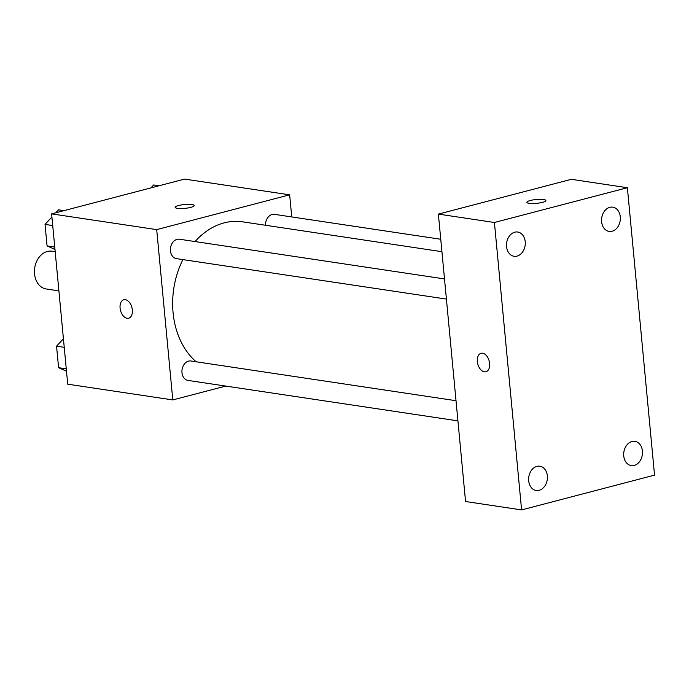 <?xml version="1.0" encoding="UTF-8"?>
<svg xmlns="http://www.w3.org/2000/svg" width="689" height="689" viewBox="0 0 689 689"><rect width="100%" height="100%" fill="white"/><g stroke="black" fill="none" stroke-linecap="round" stroke-linejoin="round"><path stroke-width="1.03" d="M55.189 251.692L51.916 251.201A19.103 14.529 98.5 0 0 47.326 251.468A19.103 14.529 98.5 0 0 34.45 270.932A19.103 14.529 98.5 0 0 46.258 288.984L58.901 290.879M225.759 386.081L172.793 399.93L67.72 384.186L51.615 213.874L184.574 179.088L289.656 194.832L291.748 216.932M172.793 399.93L156.696 229.618L51.615 213.874M125.338 299.689A9.551 5.891 75.3 0 1 132.185 308.715A9.551 5.891 75.3 0 1 128.636 318.24A9.551 5.891 75.3 0 1 120.515 310.489A9.551 5.891 75.3 0 1 123.805 299.758A9.551 5.891 75.3 0 1 125.338 299.689M441.933 251.692L242.545 221.824A76.41 58.134 98.5 0 0 224.183 222.866A76.41 58.134 98.5 0 0 195.039 241.555M182.895 259.607A76.41 58.134 98.5 0 0 196.141 361.777M156.696 229.618L289.656 194.832M456.023 400.714L190.905 360.993A9.827 7.476 98.5 0 0 188.545 361.122A9.827 7.476 98.5 0 0 181.922 371.138A9.827 7.476 98.5 0 0 187.994 380.423L457.927 420.867M444.508 278.933L179.39 239.212A9.827 7.476 98.5 0 0 177.03 239.35A9.827 7.476 98.5 0 0 170.407 249.358A9.827 7.476 98.5 0 0 176.479 258.642L446.412 299.086M265.48 225.26A9.827 7.476 -81.5 0 1 274.463 214.348L440.762 239.264M190.775 207.372A9.551 1.921 174.6 0 1 180.716 208.56A9.551 1.921 174.6 0 1 175.135 207.346A9.551 1.921 174.6 0 1 184.463 204.538A9.551 1.921 174.6 0 1 194.152 205.555A9.551 1.921 174.6 0 1 190.775 207.372M128.636 318.24A9.551 5.891 75.3 0 1 120.523 310.489A9.551 5.891 75.3 0 1 123.805 299.758M465.549 501.514L438.376 214.098L571.336 179.321L627.378 187.718L654.55 475.126L521.59 509.912L465.549 501.514M521.59 509.912L494.418 222.495L438.376 214.098M494.418 222.495L627.378 187.718M542.51 202.351A9.551 1.921 174.6 0 1 532.459 203.548A9.551 1.921 174.6 0 1 526.878 202.333A9.551 1.921 174.6 0 1 536.206 199.517A9.551 1.921 174.6 0 1 545.895 200.533A9.551 1.921 174.6 0 1 542.51 202.351M489.621 363.447A9.551 5.891 75.3 0 1 485.909 371.767A9.551 5.891 75.3 0 1 477.787 364.025A9.551 5.891 75.3 0 1 481.068 353.293A9.551 5.891 75.3 0 1 489.621 363.447M642.432 451.028A12.273 9.336 98.5 0 0 634.905 441.339A12.273 9.336 98.5 0 0 631.959 441.511A12.273 9.336 98.5 0 0 623.683 454.008A12.273 9.336 98.5 0 0 631.27 465.609A12.273 9.336 98.5 0 0 642.432 451.028M620.289 216.837A12.273 9.336 98.5 0 0 612.771 207.148A12.273 9.336 98.5 0 0 609.817 207.32A12.273 9.336 98.5 0 0 601.549 219.817A12.273 9.336 98.5 0 0 609.136 231.418A12.273 9.336 98.5 0 0 620.289 216.837M525.225 241.71A12.273 9.336 98.5 0 0 517.706 232.021A12.273 9.336 98.5 0 0 514.752 232.184A12.273 9.336 98.5 0 0 506.484 244.69A12.273 9.336 98.5 0 0 514.063 256.282A12.273 9.336 98.5 0 0 525.225 241.71M547.359 475.901A12.273 9.336 98.5 0 0 539.84 466.212A12.273 9.336 98.5 0 0 536.895 466.375A12.273 9.336 98.5 0 0 528.618 478.881A12.273 9.336 98.5 0 0 536.206 490.473A12.273 9.336 98.5 0 0 547.359 475.901M485.909 371.767A9.551 5.891 75.3 0 1 477.796 364.016A9.551 5.891 75.3 0 1 481.077 353.285M150.917 187.899L153.63 184.971L159.013 185.78M54.982 249.444L47.076 245.904L45.043 224.399L51.916 217.001M55.843 212.763L58.565 209.835L63.948 210.645M54.758 247.058L47.076 245.904M52.717 225.544L45.043 224.399M66.489 371.216L58.582 367.685L56.55 346.179L63.422 338.773M66.265 368.839L58.582 367.685M64.232 347.325L56.55 346.179"/></g></svg>
